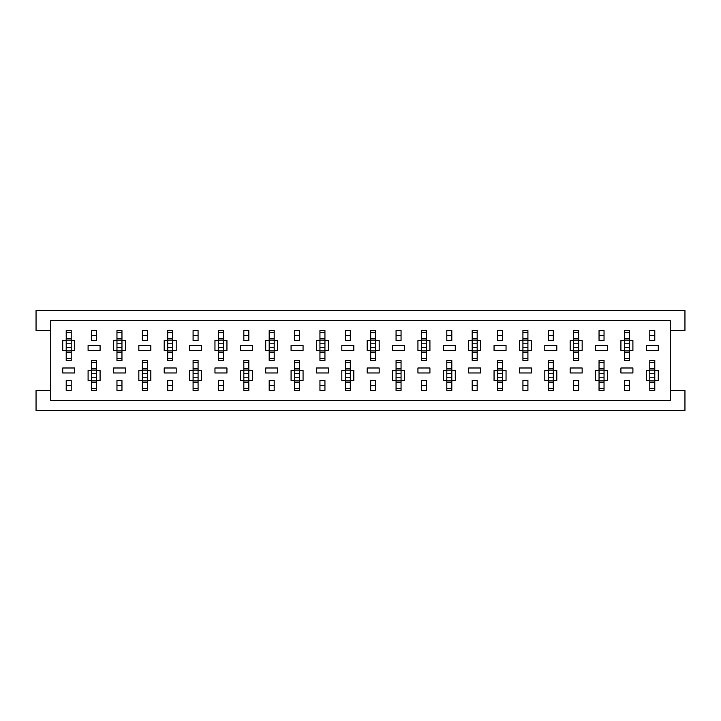 <?xml version="1.0" encoding="UTF-8"?>
<svg xmlns="http://www.w3.org/2000/svg" width="721" height="721" viewBox="0 0 721 721"><rect width="100%" height="100%" fill="white"/><g stroke="black" fill="none" stroke-linecap="round" stroke-linejoin="round"><path stroke-width="1.08" d="M66.215 380.481L66.215 390.467L66.215 380.481L71.208 380.481L71.208 390.467L66.215 390.467L71.208 390.467L71.208 380.481M71.208 340.519L71.208 330.533L66.215 330.533L71.208 330.533L66.215 330.533L66.215 360.5L66.215 358.499L71.208 358.499L71.208 360.5L71.208 350.514L74.705 350.514L74.705 340.519L71.208 340.519L71.208 350.514M66.215 385.474L71.208 385.474M66.215 332.534L71.208 332.534M91.594 340.519L91.594 330.533L96.587 330.533L96.587 340.519L96.587 330.533L91.594 330.533L91.594 340.519L96.587 340.519M91.594 380.481L91.594 390.467L96.587 390.467L91.594 390.467L96.587 390.467L96.587 360.5L96.587 362.501L91.594 362.501L91.594 360.5L91.594 370.486L88.097 370.486L88.097 380.481L91.594 380.481L91.594 370.486M96.587 335.526L91.594 335.526M96.587 388.466L91.594 388.466M116.964 380.481L116.964 390.467L116.964 380.481L121.957 380.481L121.957 390.467L116.964 390.467L121.957 390.467L121.957 380.481M121.957 340.519L121.957 330.533L116.964 330.533L121.957 330.533L116.964 330.533L116.964 360.5L116.964 358.499L121.957 358.499L121.957 360.5L121.957 350.514L125.454 350.514L125.454 340.519L121.957 340.519L121.957 350.514M116.964 385.474L121.957 385.474M116.964 332.534L121.957 332.534M142.334 340.519L142.334 330.533L147.327 330.533L147.327 340.519L147.327 330.533L142.334 330.533L142.334 340.519L147.327 340.519M142.334 380.481L142.334 390.467L147.327 390.467L142.334 390.467L147.327 390.467L147.327 360.5L147.327 362.501L142.334 362.501L142.334 360.5L142.334 370.486L138.838 370.486L138.838 380.481L142.334 380.481L142.334 370.486M147.327 335.526L142.334 335.526M147.327 388.466L142.334 388.466M167.705 380.481L167.705 390.467L167.705 380.481L172.707 380.481L172.707 390.467L167.705 390.467L172.707 390.467L172.707 380.481M172.707 340.519L172.707 330.533L167.705 330.533L172.707 330.533L167.705 330.533L167.705 360.5L167.705 358.499L172.707 358.499L172.707 360.5L172.707 350.514L176.194 350.514L176.194 340.519L172.707 340.519L172.707 350.514M167.705 385.474L172.707 385.474M167.705 332.534L172.707 332.534M193.084 340.519L193.084 330.533L198.077 330.533L198.077 340.519L198.077 330.533L193.084 330.533L193.084 340.519L198.077 340.519M193.084 380.481L193.084 390.467L198.077 390.467L193.084 390.467L198.077 390.467L198.077 360.5L198.077 362.501L193.084 362.501L193.084 360.5L193.084 370.486L189.587 370.486L189.587 380.481L193.084 380.481L193.084 370.486M198.077 335.526L193.084 335.526M198.077 388.466L193.084 388.466M218.454 380.481L218.454 390.467L218.454 380.481L223.447 380.481L223.447 390.467L218.454 390.467L223.447 390.467L223.447 380.481M223.447 340.519L223.447 330.533L218.454 330.533L223.447 330.533L218.454 330.533L218.454 360.5L218.454 358.499L223.447 358.499L223.447 360.5L223.447 350.514L226.944 350.514L226.944 340.519L223.447 340.519L223.447 350.514M218.454 385.474L223.447 385.474M218.454 332.534L223.447 332.534M243.824 340.519L243.824 330.533L248.817 330.533L248.817 340.519L248.817 330.533L243.824 330.533L243.824 340.519L248.817 340.519M243.824 380.481L243.824 390.467L248.817 390.467L243.824 390.467L248.817 390.467L248.817 360.5L248.817 362.501L243.824 362.501L243.824 360.5L243.824 370.486L240.327 370.486L240.327 380.481L243.824 380.481L243.824 370.486M248.817 335.526L243.824 335.526M248.817 388.466L243.824 388.466M269.194 380.481L269.194 390.467L269.194 380.481L274.196 380.481L274.196 390.467L269.194 390.467L274.196 390.467L274.196 380.481M274.196 340.519L274.196 330.533L269.194 330.533L274.196 330.533L269.194 330.533L269.194 360.5L269.194 358.499L274.196 358.499L274.196 360.5L274.196 350.514L277.693 350.514L277.693 340.519L274.196 340.519L274.196 350.514M269.194 385.474L274.196 385.474M269.194 332.534L274.196 332.534M294.574 340.519L294.574 330.533L299.566 330.533L299.566 340.519L299.566 330.533L294.574 330.533L294.574 340.519L299.566 340.519M294.574 380.481L294.574 390.467L299.566 390.467L294.574 390.467L299.566 390.467L299.566 360.5L299.566 362.501L294.574 362.501L294.574 360.5L294.574 370.486L291.077 370.486L291.077 380.481L294.574 380.481L294.574 370.486M299.566 335.526L294.574 335.526M299.566 388.466L294.574 388.466M319.944 380.481L319.944 390.467L319.944 380.481L324.937 380.481L324.937 390.467L319.944 390.467L324.937 390.467L324.937 380.481M324.937 340.519L324.937 330.533L319.944 330.533L324.937 330.533L319.944 330.533L319.944 360.5L319.944 358.499L324.937 358.499L324.937 360.5L324.937 350.514L328.434 350.514L328.434 340.519L324.937 340.519L324.937 350.514M319.944 385.474L324.937 385.474M319.944 332.534L324.937 332.534M345.314 340.519L345.314 330.533L350.307 330.533L350.307 340.519L350.307 330.533L345.314 330.533L345.314 340.519L350.307 340.519M345.314 380.481L345.314 390.467L350.307 390.467L345.314 390.467L350.307 390.467L350.307 360.5L350.307 362.501L345.314 362.501L345.314 360.5L345.314 370.486L341.817 370.486L341.817 380.481L345.314 380.481L345.314 370.486M350.307 335.526L345.314 335.526M350.307 388.466L345.314 388.466M370.693 380.481L370.693 390.467L370.693 380.481L375.686 380.481L375.686 390.467L370.693 390.467L375.686 390.467L375.686 380.481M375.686 340.519L375.686 330.533L370.693 330.533L375.686 330.533L370.693 330.533L370.693 360.5L370.693 358.499L375.686 358.499L375.686 360.5L375.686 350.514L379.183 350.514L379.183 340.519L375.686 340.519L375.686 350.514M370.693 385.474L375.686 385.474M370.693 332.534L375.686 332.534M396.063 340.519L396.063 330.533L401.056 330.533L401.056 340.519L401.056 330.533L396.063 330.533L396.063 340.519L401.056 340.519M396.063 380.481L396.063 390.467L401.056 390.467L396.063 390.467L401.056 390.467L401.056 360.5L401.056 362.501L396.063 362.501L396.063 360.5L396.063 370.486L392.566 370.486L392.566 380.481L396.063 380.481L396.063 370.486M401.056 335.526L396.063 335.526M401.056 388.466L396.063 388.466M421.434 380.481L421.434 390.467L421.434 380.481L426.426 380.481L426.426 390.467L421.434 390.467L426.426 390.467L426.426 380.481M426.426 340.519L426.426 330.533L421.434 330.533L426.426 330.533L421.434 330.533L421.434 360.5L421.434 358.499L426.426 358.499L426.426 360.5L426.426 350.514L429.923 350.514L429.923 340.519L426.426 340.519L426.426 350.514M421.434 385.474L426.426 385.474M421.434 332.534L426.426 332.534M446.804 340.519L446.804 330.533L451.806 330.533L451.806 340.519L451.806 330.533L446.804 330.533L446.804 340.519L451.806 340.519M446.804 380.481L446.804 390.467L451.806 390.467L446.804 390.467L451.806 390.467L451.806 360.5L451.806 362.501L446.804 362.501L446.804 360.5L446.804 370.486L443.307 370.486L443.307 380.481L446.804 380.481L446.804 370.486M451.806 335.526L446.804 335.526M451.806 388.466L446.804 388.466M472.183 380.481L472.183 390.467L472.183 380.481L477.176 380.481L477.176 390.467L472.183 390.467L477.176 390.467L477.176 380.481M477.176 340.519L477.176 330.533L472.183 330.533L477.176 330.533L472.183 330.533L472.183 360.5L472.183 358.499L477.176 358.499L477.176 360.5L477.176 350.514L480.673 350.514L480.673 340.519L477.176 340.519L477.176 350.514M472.183 385.474L477.176 385.474M472.183 332.534L477.176 332.534M497.553 340.519L497.553 330.533L502.546 330.533L502.546 340.519L502.546 330.533L497.553 330.533L497.553 340.519L502.546 340.519M497.553 380.481L497.553 390.467L502.546 390.467L497.553 390.467L502.546 390.467L502.546 360.5L502.546 362.501L497.553 362.501L497.553 360.5L497.553 370.486L494.056 370.486L494.056 380.481L497.553 380.481L497.553 370.486M502.546 335.526L497.553 335.526M502.546 388.466L497.553 388.466M522.923 380.481L522.923 390.467L522.923 380.481L527.916 380.481L527.916 390.467L522.923 390.467L527.916 390.467L527.916 380.481M527.916 340.519L527.916 330.533L522.923 330.533L527.916 330.533L522.923 330.533L522.923 360.5L522.923 358.499L527.916 358.499L527.916 360.5L527.916 350.514L531.413 350.514L531.413 340.519L527.916 340.519L527.916 350.514M522.923 385.474L527.916 385.474M522.923 332.534L527.916 332.534M548.293 340.519L548.293 330.533L553.295 330.533L553.295 340.519L553.295 330.533L548.293 330.533L548.293 340.519L553.295 340.519M548.293 380.481L548.293 390.467L553.295 390.467L548.293 390.467L553.295 390.467L553.295 360.5L553.295 362.501L548.293 362.501L548.293 360.5L548.293 370.486L544.806 370.486L544.806 380.481L548.293 380.481L548.293 370.486M553.295 335.526L548.293 335.526M553.295 388.466L548.293 388.466M573.673 380.481L573.673 390.467L573.673 380.481L578.666 380.481L578.666 390.467L573.673 390.467L578.666 390.467L578.666 380.481M578.666 340.519L578.666 330.533L573.673 330.533L578.666 330.533L573.673 330.533L573.673 360.5L573.673 358.499L578.666 358.499L578.666 360.5L578.666 350.514L582.162 350.514L582.162 340.519L578.666 340.519L578.666 350.514M573.673 385.474L578.666 385.474M573.673 332.534L578.666 332.534M599.043 340.519L599.043 330.533L604.036 330.533L604.036 340.519L604.036 330.533L599.043 330.533L599.043 340.519L604.036 340.519M599.043 380.481L599.043 390.467L604.036 390.467L599.043 390.467L604.036 390.467L604.036 360.5L604.036 362.501L599.043 362.501L599.043 360.5L599.043 370.486L595.546 370.486L595.546 380.481L599.043 380.481L599.043 370.486M604.036 335.526L599.043 335.526M604.036 388.466L599.043 388.466M624.413 380.481L624.413 390.467L624.413 380.481L629.406 380.481L629.406 390.467L624.413 390.467L629.406 390.467L629.406 380.481M629.406 340.519L629.406 330.533L624.413 330.533L629.406 330.533L624.413 330.533L624.413 360.5L624.413 358.499L629.406 358.499L629.406 360.5L629.406 350.514L632.903 350.514L632.903 340.519L629.406 340.519L629.406 350.514M624.413 385.474L629.406 385.474M624.413 332.534L629.406 332.534M649.792 340.519L649.792 330.533L654.785 330.533L654.785 340.519L654.785 330.533L649.792 330.533L649.792 340.519L654.785 340.519M649.792 380.481L649.792 390.467L654.785 390.467L649.792 390.467L654.785 390.467L654.785 360.5L654.785 362.501L649.792 362.501L649.792 360.5L649.792 370.486L646.295 370.486L646.295 380.481L649.792 380.481L649.792 370.486M654.785 335.526L649.792 335.526M654.785 388.466L649.792 388.466M607.533 350.514L595.546 350.514L595.546 345.512L607.533 345.512L607.533 350.514M604.036 360.5L599.043 360.5L604.036 360.5M604.036 380.481L607.533 380.481L607.533 370.486L604.036 370.486M506.043 350.514L494.056 350.514L494.056 345.512L506.043 345.512L506.043 350.514M502.546 360.5L497.553 360.5L502.546 360.5M502.546 380.481L506.043 380.481L506.043 370.486L502.546 370.486M404.553 350.514L392.566 350.514L392.566 345.512L404.553 345.512L404.553 350.514M401.056 360.5L396.063 360.5L401.056 360.5M401.056 380.481L404.553 380.481L404.553 370.486L401.056 370.486M303.063 350.514L291.077 350.514L291.077 345.512L303.063 345.512L303.063 350.514M299.566 360.5L294.574 360.5L299.566 360.5M299.566 380.481L303.063 380.481L303.063 370.486L299.566 370.486M201.574 350.514L189.587 350.514L189.587 345.512L201.574 345.512L201.574 350.514M198.077 360.5L193.084 360.5L198.077 360.5M198.077 380.481L201.574 380.481L201.574 370.486L198.077 370.486M100.084 350.514L88.097 350.514L88.097 345.512L100.084 345.512L100.084 350.514M624.413 360.5L629.406 360.5L624.413 360.5M624.413 340.519L620.916 340.519L620.916 350.514L624.413 350.514M573.673 360.5L578.666 360.5L573.673 360.5M573.673 340.519L570.176 340.519L570.176 350.514L573.673 350.514M522.923 360.5L527.916 360.5L522.923 360.5M522.923 340.519L519.426 340.519L519.426 350.514L522.923 350.514M472.183 360.5L477.176 360.5L472.183 360.5M472.183 340.519L468.686 340.519L468.686 350.514L472.183 350.514M421.434 360.5L426.426 360.5L421.434 360.5M421.434 340.519L417.937 340.519L417.937 350.514L421.434 350.514M370.693 360.5L375.686 360.5L370.693 360.5M370.693 340.519L367.196 340.519L367.196 350.514L370.693 350.514M319.944 360.5L324.937 360.5L319.944 360.5M319.944 340.519L316.447 340.519L316.447 350.514L319.944 350.514M269.194 360.5L274.196 360.5L269.194 360.5M269.194 340.519L265.707 340.519L265.707 350.514L269.194 350.514M218.454 360.5L223.447 360.5L218.454 360.5M218.454 340.519L214.957 340.519L214.957 350.514L218.454 350.514M167.705 360.5L172.707 360.5L167.705 360.5M167.705 340.519L164.208 340.519L164.208 350.514L167.705 350.514M116.964 360.5L121.957 360.5L116.964 360.5M116.964 340.519L113.467 340.519L113.467 350.514L116.964 350.514M96.587 360.5L91.594 360.5L96.587 360.5M96.587 380.481L100.084 380.481L100.084 370.486L96.587 370.486M66.215 360.5L71.208 360.5L66.215 360.5M66.215 340.519L62.718 340.519L62.718 350.514L66.215 350.514M50.731 320.548L50.731 400.452L670.269 400.452L670.269 320.548L50.731 320.548M74.705 372.982L62.718 372.982L62.718 367.989L74.705 367.989L74.705 372.982M125.454 372.982L113.467 372.982L113.467 367.989L125.454 367.989L125.454 372.982M176.194 372.982L164.208 372.982L164.208 367.989L176.194 367.989L176.194 372.982M226.944 372.982L214.957 372.982L214.957 367.989L226.944 367.989L226.944 372.982M277.693 372.982L265.707 372.982L265.707 367.989L277.693 367.989L277.693 372.982M328.434 372.982L316.447 372.982L316.447 367.989L328.434 367.989L328.434 372.982M379.183 372.982L367.196 372.982L367.196 367.989L379.183 367.989L379.183 372.982M429.923 372.982L417.937 372.982L417.937 367.989L429.923 367.989L429.923 372.982M480.673 372.982L468.686 372.982L468.686 367.989L480.673 367.989L480.673 372.982M531.413 372.982L519.426 372.982L519.426 367.989L531.413 367.989L531.413 372.982M582.162 372.982L570.176 372.982L570.176 367.989L582.162 367.989L582.162 372.982M632.903 372.982L620.916 372.982L620.916 367.989L632.903 367.989L632.903 372.982M147.327 360.5L142.334 360.5L147.327 360.5M147.327 380.481L150.824 380.481L150.824 370.486L147.327 370.486M150.824 350.514L138.838 350.514L138.838 345.512L150.824 345.512L150.824 350.514M248.817 360.5L243.824 360.5L248.817 360.5M248.817 380.481L252.314 380.481L252.314 370.486L248.817 370.486M252.314 350.514L240.327 350.514L240.327 345.512L252.314 345.512L252.314 350.514M350.307 360.5L345.314 360.5L350.307 360.5M350.307 380.481L353.804 380.481L353.804 370.486L350.307 370.486M353.804 350.514L341.817 350.514L341.817 345.512L353.804 345.512L353.804 350.514M451.806 360.5L446.804 360.5L451.806 360.5M451.806 380.481L455.293 380.481L455.293 370.486L451.806 370.486M455.293 350.514L443.307 350.514L443.307 345.512L455.293 345.512L455.293 350.514M553.295 360.5L548.293 360.5L553.295 360.5M553.295 380.481L556.792 380.481L556.792 370.486L553.295 370.486M556.792 350.514L544.806 350.514L544.806 345.512L556.792 345.512L556.792 350.514M654.785 360.5L649.792 360.5L654.785 360.5M654.785 380.481L658.282 380.481L658.282 370.486L654.785 370.486M658.282 350.514L646.295 350.514L646.295 345.512L658.282 345.512L658.282 350.514M50.731 330.533L36.05 330.533L36.05 310.553L684.95 310.553L684.95 330.533L670.269 330.533M50.731 390.467L36.05 390.467L36.05 410.447L684.95 410.447L684.95 390.467L670.269 390.467M66.215 338.834L71.208 338.834M66.215 340.177L71.208 340.177L66.215 340.186M66.215 352.199L71.208 352.199M66.215 350.848L71.208 350.848L66.215 350.848M66.215 343.791L71.208 343.791M66.215 347.243L71.208 347.243M96.587 382.166L91.594 382.166M96.587 380.823L91.594 380.823L96.587 380.814M96.587 368.801L91.594 368.801M96.587 370.152L91.594 370.152L96.587 370.152M96.587 377.209L91.594 377.209M96.587 373.757L91.594 373.757M116.964 338.834L121.957 338.834M116.964 340.177L121.957 340.177L116.964 340.186M116.964 352.199L121.957 352.199M116.964 350.848L121.957 350.848L116.964 350.848M116.964 343.791L121.957 343.791M116.964 347.243L121.957 347.243M147.327 382.166L142.334 382.166M147.327 380.823L142.334 380.823L147.327 380.814M147.327 368.801L142.334 368.801M147.327 370.152L142.334 370.152L147.327 370.152M147.327 377.209L142.334 377.209M147.327 373.757L142.334 373.757M167.705 338.834L172.707 338.834M167.705 340.177L172.707 340.177L167.705 340.186M167.705 352.199L172.707 352.199M167.705 350.848L172.707 350.848L167.705 350.848M167.705 343.791L172.707 343.791M167.705 347.243L172.707 347.243M198.077 382.166L193.084 382.166M198.077 380.823L193.084 380.823L198.077 380.814M198.077 368.801L193.084 368.801M198.077 370.152L193.084 370.152L198.077 370.152M198.077 377.209L193.084 377.209M198.077 373.757L193.084 373.757M218.454 338.834L223.447 338.834M218.454 340.177L223.447 340.177L218.454 340.186M218.454 352.199L223.447 352.199M218.454 350.848L223.447 350.848L218.454 350.848M218.454 343.791L223.447 343.791M218.454 347.243L223.447 347.243M248.817 382.166L243.824 382.166M248.817 380.823L243.824 380.823L248.817 380.814M248.817 368.801L243.824 368.801M248.817 370.152L243.824 370.152L248.817 370.152M248.817 377.209L243.824 377.209M248.817 373.757L243.824 373.757M269.194 338.834L274.196 338.834M269.194 340.177L274.196 340.177L269.194 340.186M269.194 352.199L274.196 352.199M269.194 350.848L274.196 350.848L269.194 350.848M269.194 343.791L274.196 343.791M269.194 347.243L274.196 347.243M299.566 382.166L294.574 382.166M299.566 380.823L294.574 380.823L299.566 380.814M299.566 368.801L294.574 368.801M299.566 370.152L294.574 370.152L299.566 370.152M299.566 377.209L294.574 377.209M299.566 373.757L294.574 373.757M319.944 338.834L324.937 338.834M319.944 340.177L324.937 340.177L319.944 340.186M319.944 352.199L324.937 352.199M319.944 350.848L324.937 350.848L319.944 350.848M319.944 343.791L324.937 343.791M319.944 347.243L324.937 347.243M350.307 382.166L345.314 382.166M350.307 380.823L345.314 380.823L350.307 380.814M350.307 368.801L345.314 368.801M350.307 370.152L345.314 370.152L350.307 370.152M350.307 377.209L345.314 377.209M350.307 373.757L345.314 373.757M370.693 338.834L375.686 338.834M370.693 340.177L375.686 340.177L370.693 340.186M370.693 352.199L375.686 352.199M370.693 350.848L375.686 350.848L370.693 350.848M370.693 343.791L375.686 343.791M370.693 347.243L375.686 347.243M401.056 382.166L396.063 382.166M401.056 380.823L396.063 380.823L401.056 380.814M401.056 368.801L396.063 368.801M401.056 370.152L396.063 370.152L401.056 370.152M401.056 377.209L396.063 377.209M401.056 373.757L396.063 373.757M421.434 338.834L426.426 338.834M421.434 340.177L426.426 340.177L421.434 340.186M421.434 352.199L426.426 352.199M421.434 350.848L426.426 350.848L421.434 350.848M421.434 343.791L426.426 343.791M421.434 347.243L426.426 347.243M451.806 382.166L446.804 382.166M451.806 380.823L446.804 380.823L451.806 380.814M451.806 368.801L446.804 368.801M451.806 370.152L446.804 370.152L451.806 370.152M451.806 377.209L446.804 377.209M451.806 373.757L446.804 373.757M472.183 338.834L477.176 338.834M472.183 340.177L477.176 340.177L472.183 340.186M472.183 352.199L477.176 352.199M472.183 350.848L477.176 350.848L472.183 350.848M472.183 343.791L477.176 343.791M472.183 347.243L477.176 347.243M502.546 382.166L497.553 382.166M502.546 380.823L497.553 380.823L502.546 380.814M502.546 368.801L497.553 368.801M502.546 370.152L497.553 370.152L502.546 370.152M502.546 377.209L497.553 377.209M502.546 373.757L497.553 373.757M522.923 338.834L527.916 338.834M522.923 340.177L527.916 340.177L522.923 340.186M522.923 352.199L527.916 352.199M522.923 350.848L527.916 350.848L522.923 350.848M522.923 343.791L527.916 343.791M522.923 347.243L527.916 347.243M553.295 382.166L548.293 382.166M553.295 380.823L548.293 380.823L553.295 380.814M553.295 368.801L548.293 368.801M553.295 370.152L548.293 370.152L553.295 370.152M553.295 377.209L548.293 377.209M553.295 373.757L548.293 373.757M573.673 338.834L578.666 338.834M573.673 340.177L578.666 340.177L573.673 340.186M573.673 352.199L578.666 352.199M573.673 350.848L578.666 350.848L573.673 350.848M573.673 343.791L578.666 343.791M573.673 347.243L578.666 347.243M604.036 382.166L599.043 382.166M604.036 380.823L599.043 380.823L604.036 380.814M604.036 368.801L599.043 368.801M604.036 370.152L599.043 370.152L604.036 370.152M604.036 377.209L599.043 377.209M604.036 373.757L599.043 373.757M624.413 338.834L629.406 338.834M624.413 340.177L629.406 340.177L624.413 340.186M624.413 352.199L629.406 352.199M624.413 350.848L629.406 350.848L624.413 350.848M624.413 343.791L629.406 343.791M624.413 347.243L629.406 347.243M654.785 382.166L649.792 382.166M654.785 380.823L649.792 380.823L654.785 380.814M654.785 368.801L649.792 368.801M654.785 370.152L649.792 370.152L654.785 370.152M654.785 377.209L649.792 377.209M654.785 373.757L649.792 373.757"/></g></svg>
